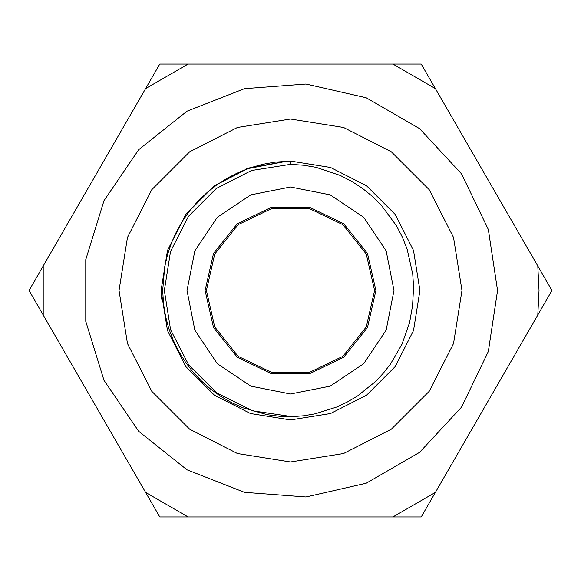 <?xml version="1.0" encoding="UTF-8"?>
<svg xmlns="http://www.w3.org/2000/svg" width="581" height="581" viewBox="0 0 581 581"><rect width="100%" height="100%" fill="white"/><g stroke="black" fill="none" stroke-linecap="round" stroke-linejoin="round"><path stroke-width="0.87" d="M206.393 290.5L214.723 326.994L238.057 356.262L271.785 372.501L309.215 372.501L342.943 356.262L366.277 326.994L374.607 290.5L366.277 254.006L342.943 224.738L309.215 208.499L271.785 208.499L238.057 224.738L214.723 254.006L206.393 290.5M205.1 290.5L213.554 253.447L237.251 223.729L271.494 207.235L309.506 207.235L343.749 223.729L367.446 253.447L375.9 290.5L367.446 327.553L343.749 357.271L309.506 373.765L271.494 373.765L237.251 357.271L213.554 327.553L205.1 290.5M290.5 164.336L251.515 170.509L216.343 188.433L188.433 216.343L170.509 251.515L164.336 290.5L170.611 329.783L188.803 365.159L217.105 393.119L252.706 410.869L292.061 416.657L303.645 415.778L315.098 413.839L337.06 406.889L347.532 401.899L357.438 396.01L375.377 381.659L383.344 373.234L390.425 364.171L401.95 344.25L409.605 322.535L412.612 305.526L413.585 286.869L412.742 274.014L407.136 249.162L402.422 237.237L396.503 225.871L381.405 205.347L372.29 196.291L362.377 188.288L351.694 181.323L340.263 175.44L316.042 167.357L303.355 165.193L290.5 164.336L290.5 161.104L330.487 167.437L366.56 185.811L395.189 214.44L413.563 250.513L419.896 290.5L413.563 330.487L395.189 366.56L366.56 395.189L330.487 413.563L290.5 419.896L250.513 413.563L214.44 395.189L185.811 366.56L167.437 330.487L161.104 290.5L167.437 250.513L185.811 214.44L214.44 185.811L248.958 167.953L287.305 161.14L246.242 168.904M292.061 416.657L279.57 416.286L267.187 414.696L243.178 407.898L231.804 402.756L220.976 396.518L210.83 389.241L201.44 381.005L192.899 371.884L185.303 361.978L178.708 351.367L173.196 340.168L168.802 328.476L165.57 316.405L163.537 304.088L162.702 290.5L164.728 266.752L167.546 254.58L171.533 242.749L176.653 231.354L182.855 220.511L190.081 210.329L198.266 200.888L207.323 192.296L217.178 184.613L227.723 177.924L238.864 172.288L250.513 167.749L262.525 164.365L274.835 162.15L290.5 161.104L330.487 167.437L366.56 185.811L395.189 214.44L413.563 250.513L419.896 290.5L413.563 330.487L395.189 366.56L366.56 395.189L330.487 413.563L290.5 419.896L250.513 413.563L214.44 395.189L185.811 366.56L167.437 330.487L161.104 290.5L161.38 298.975M186.98 290.5L194.86 250.883L217.301 217.301L250.883 194.86L290.5 186.98L330.117 194.86L363.699 217.301L386.14 250.883L394.02 290.5L386.14 330.117L363.699 363.699L330.117 386.14L290.5 394.02L250.883 386.14L217.301 363.699L194.86 330.117L186.98 290.5M497.539 290.5L488.338 229.473L461.561 173.872L419.584 128.633L366.139 97.775L305.969 84.042L244.427 88.653L186.98 111.203L138.728 149.68L103.963 200.67L85.777 259.642L85.777 321.358L103.963 380.33L138.728 431.32L186.98 469.797L244.427 492.347L305.969 496.958L366.139 483.225L419.584 452.367L461.561 407.128L488.338 351.527L497.539 290.5M392.923 64.077L159.775 64.077L29.05 290.5L159.775 516.923L421.225 516.923L551.95 290.5L421.225 64.077L392.923 64.077L435.38 88.588M119.047 290.5L127.435 343.48L151.794 391.274L189.726 429.206L237.52 453.565L290.5 461.953L343.48 453.565L391.274 429.206L429.206 391.274L453.565 343.48L461.953 290.5L453.565 237.52L429.206 189.726L391.274 151.794L343.48 127.435L290.5 119.047L237.52 127.435L189.726 151.794L151.794 189.726L127.435 237.52L119.047 290.5M290.5 161.104L330.487 167.437L366.56 185.811L395.189 214.44L413.563 250.513L419.896 290.5L413.563 330.487L395.189 366.56L366.56 395.189L330.487 413.563L290.5 419.896L250.513 413.563L214.44 395.189L185.811 366.56L167.437 330.487L161.104 290.5L167.437 330.487L185.811 366.56L214.44 395.189L250.513 413.563L290.5 419.896L330.487 413.563L366.56 395.189L395.189 366.56L413.563 330.487L419.896 290.5L413.563 250.513L395.189 214.44L366.56 185.811L330.487 167.437L290.5 161.104L330.487 167.437L366.56 185.811L395.189 214.44L413.563 250.513L419.896 290.5L413.563 330.487L395.189 366.56L366.56 395.189L330.487 413.563L290.5 419.896L250.513 413.563L214.44 395.189L185.811 366.56L167.437 330.487L161.104 290.5L167.437 330.487L185.811 366.56L214.44 395.189L250.513 413.563L290.5 419.896L330.487 413.563L366.56 395.189L395.189 366.56L413.563 330.487L419.896 290.5L413.563 250.513L395.189 214.44L366.56 185.811L330.487 167.437L290.5 161.104L330.487 167.437L366.56 185.811L395.189 214.44L413.563 250.513L419.896 290.5L413.563 330.487L395.189 366.56L366.56 395.189L330.487 413.563L290.5 419.896L250.513 413.563L214.44 395.189L185.811 366.56L167.437 330.487L161.104 290.5L167.437 330.487L185.811 366.56L214.44 395.189L250.513 413.563L290.5 419.896L330.487 413.563L366.56 395.189L395.189 366.56L413.563 330.487L419.896 290.5L413.563 250.513L395.189 214.44L366.56 185.811L330.487 167.437L290.5 161.104L330.487 167.437L366.56 185.811L395.189 214.44L413.563 250.513L419.896 290.5L413.563 330.487L395.189 366.56L366.56 395.189L330.487 413.563L290.5 419.896L250.513 413.563L214.44 395.189L185.811 366.56L167.437 330.487L161.104 290.5L167.437 330.487L185.811 366.56L214.44 395.189L250.513 413.563L290.5 419.896L330.487 413.563L366.56 395.189L395.189 366.56L413.563 330.487L419.896 290.5L413.563 250.513L395.189 214.44L366.56 185.811L330.487 167.437L290.5 161.104L330.487 167.437L366.56 185.811L395.189 214.44L413.563 250.513L419.896 290.5L413.563 330.487L395.189 366.56L366.56 395.189L330.487 413.563L290.5 419.896L250.513 413.563L214.44 395.189L185.811 366.56L167.437 330.487L161.104 290.5L167.437 330.487L185.811 366.56L214.44 395.189L250.513 413.563L290.5 419.896L330.487 413.563L366.56 395.189L395.189 366.56L413.563 330.487L419.896 290.5L413.563 250.513L395.189 214.44L366.56 185.811L330.487 167.437L290.5 161.104L330.487 167.437L366.56 185.811L395.189 214.44L413.563 250.513L419.896 290.5L413.563 330.487L395.189 366.56L366.56 395.189L330.487 413.563L290.5 419.896L250.513 413.563L214.44 395.189L185.811 366.56L167.437 330.487L161.104 290.5L167.437 330.487L185.811 366.56L214.44 395.189L250.513 413.563L290.5 419.896L330.487 413.563L366.56 395.189L395.189 366.56L413.563 330.487L419.896 290.5L413.563 250.513L395.189 214.44L366.56 185.811L330.487 167.437L290.5 161.104L330.487 167.437L366.56 185.811L395.189 214.44L413.563 250.513L419.896 290.5L413.563 330.487L395.189 366.56L366.56 395.189L330.487 413.563L290.5 419.896L250.513 413.563L214.44 395.189L185.811 366.56L167.437 330.487L161.104 290.5L167.437 330.487L185.811 366.56L214.44 395.189L250.513 413.563L290.5 419.896L330.487 413.563L366.56 395.189L395.189 366.56L413.563 330.487L419.896 290.5L413.563 250.513L395.189 214.44L366.56 185.811L330.487 167.437L290.5 161.104L330.487 167.437L366.56 185.811L395.189 214.44L413.563 250.513L419.896 290.5L413.563 330.487L395.189 366.56L366.56 395.189L330.487 413.563L290.5 419.896L250.513 413.563L214.44 395.189L185.811 366.56L167.437 330.487L161.104 290.5L167.437 250.513L185.811 214.44L214.44 185.811L248.958 167.953L287.305 161.14L248.958 167.953L214.44 185.811L185.811 214.44L167.437 250.513L161.104 290.5L167.437 250.513L185.811 214.44L214.44 185.811L248.958 167.953L287.305 161.14L248.958 167.953L214.44 185.811L185.811 214.44L167.437 250.513L161.104 290.5L167.437 250.513L185.811 214.44L214.44 185.811L248.958 167.953L287.305 161.14L248.958 167.953L214.44 185.811L185.811 214.44L167.437 250.513L161.104 290.5L167.437 250.513L185.811 214.44L214.44 185.811L248.958 167.953L287.305 161.14L248.958 167.953L214.44 185.811L185.811 214.44L167.437 250.513L161.104 290.5L167.437 250.513L185.811 214.44L214.44 185.811L248.958 167.953L287.305 161.14L248.958 167.953L214.44 185.811L185.811 214.44L167.437 250.513L161.104 290.5L167.437 250.513L185.811 214.44L214.44 185.811L248.958 167.953L287.305 161.14L248.958 167.953L214.44 185.811L185.811 214.44L167.437 250.513L161.104 290.5L167.437 250.513L185.811 214.44L214.44 185.811L248.958 167.953L287.305 161.14L248.958 167.953L214.44 185.811L185.811 214.44L167.437 250.513L161.104 290.5L167.437 250.513L185.811 214.44L214.44 185.811L248.958 167.953L287.305 161.14L248.958 167.953L214.44 185.811L185.811 214.44L167.437 250.513L161.104 290.5L167.437 250.513L185.811 214.44L214.44 185.811L248.958 167.953L287.305 161.14L248.958 167.953L214.44 185.811L185.811 214.44L167.437 250.513L161.104 290.5L167.437 250.513L185.811 214.44L214.44 185.811L248.958 167.953L287.305 161.14L248.958 167.953L214.44 185.811L185.811 214.44L167.437 250.513L161.104 290.5L167.437 250.513L185.811 214.44L214.44 185.811L248.958 167.953L287.305 161.14L248.958 167.953L214.44 185.811L185.811 214.44L167.437 250.513L161.104 290.5L167.437 250.513L185.811 214.44L214.44 185.811L248.958 167.953L287.305 161.14L248.958 167.953L214.44 185.811L185.811 214.44L167.437 250.513L161.104 290.5L167.437 250.513L185.811 214.44L214.44 185.811L248.958 167.953L287.305 161.14L248.958 167.953L214.44 185.811L185.811 214.44L167.437 250.513L161.104 290.5L167.437 250.513L185.811 214.44L214.44 185.811L248.958 167.953L287.305 161.14L248.958 167.953L214.44 185.811L185.811 214.44L167.437 250.513L161.104 290.5L167.437 250.513L185.811 214.44L214.44 185.811L248.958 167.953L287.305 161.14L248.958 167.953L214.44 185.811L185.811 214.44L167.437 250.513L161.104 290.5L167.437 250.513L185.811 214.44L214.44 185.811L248.958 167.953L287.305 161.14L248.958 167.953L214.44 185.811L185.811 214.44L167.437 250.513L161.104 290.5L167.437 250.513L185.811 214.44L214.44 185.811L248.958 167.953L287.305 161.14L248.958 167.953L214.44 185.811L185.811 214.44L167.437 250.513L161.104 290.5L167.437 250.513L185.811 214.44L214.44 185.811L248.958 167.953L287.305 161.14M167.437 330.487L161.104 290.5L167.437 330.487M188.077 64.077L145.62 88.588M43.205 265.989L43.205 315.011M145.62 492.412L188.077 516.923M392.923 516.923L435.38 492.412M537.795 315.011L539.008 290.5L537.795 265.989"/></g></svg>
